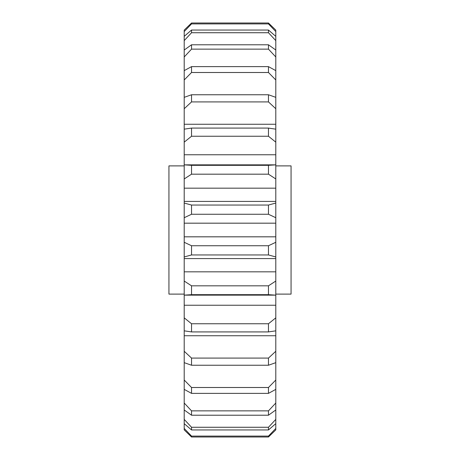 <?xml version="1.0" encoding="UTF-8"?>
<svg xmlns="http://www.w3.org/2000/svg" width="460" height="460" viewBox="0 0 460 460"><rect width="100%" height="100%" fill="white"/><g stroke="black" fill="none" stroke-linecap="round" stroke-linejoin="round"><path stroke-width="0.69" d="M184.207 294.112L168.941 294.112L168.941 165.887L184.207 165.887M275.793 165.887L291.059 165.887L291.059 294.112L275.793 294.112M275.793 281.048L275.793 271.831L184.207 271.831L184.207 281.048L191.532 285.821L268.467 285.821L275.793 281.048L275.793 295.142L184.207 295.147L184.207 317.848L191.532 323.754L268.467 323.754L275.793 317.848L275.793 305.233L184.207 305.233M275.793 271.831L275.793 258.577L184.207 258.577L184.207 271.831M191.532 23.908L191.532 23L184.207 30.107L191.532 23L268.467 23L275.793 30.107L268.467 23L268.467 23.908L191.532 23.908L184.207 31.55L184.207 36.346L191.532 30.049L268.467 30.049L275.793 36.346L275.793 31.55L268.467 23.908M191.532 30.049L191.532 32.735L184.207 40.618L184.207 50.025L191.532 44.781L268.467 44.781L275.793 50.025L275.793 40.618L268.467 32.735L191.532 32.735M268.467 32.735L268.467 30.049M191.532 44.781L191.532 49.139L184.207 56.965L184.207 70.621L191.532 66.631L268.467 66.631L275.793 70.621L275.793 56.965L268.467 49.139L191.532 49.139M268.467 49.139L268.467 44.781M191.532 66.631L191.532 72.502L184.207 79.965L184.207 97.342L191.532 94.76L268.467 94.76L275.793 97.342L275.793 79.965L268.467 72.502L191.532 72.502M268.467 72.502L268.467 66.631M191.532 94.76L191.532 101.913L184.207 108.727L184.207 124.257L275.793 124.257L275.793 108.727L268.467 101.913L191.532 101.913M268.467 101.913L268.467 94.76M184.207 142.151L184.207 129.162L191.532 128.081L268.467 128.081L275.793 129.162L275.793 142.151L268.467 136.246L191.532 136.246L184.207 142.151L184.207 154.767L275.793 154.767L275.793 142.151M191.532 128.081L191.532 136.246M268.467 136.246L268.467 128.081M191.532 165.324L191.532 174.179L184.207 178.952L184.207 164.858L191.532 165.324L268.467 165.324L275.793 164.858L275.793 154.767M184.207 178.952L184.207 188.169L275.793 188.169L275.793 178.952L268.467 174.179L191.532 174.179M268.467 174.179L268.467 165.324M191.532 245.738L268.467 245.738L275.793 242.288L275.793 236.825L184.207 236.825L184.207 242.288L191.532 245.738L191.532 254.949L184.207 256.945L184.207 258.577M275.793 258.577L275.793 256.945L268.467 254.949L191.532 254.949M268.467 254.949L268.467 245.738M191.532 285.821L191.532 294.676L184.207 295.142L184.207 281.048M275.793 305.233L275.793 295.147L268.467 294.676L191.532 294.676M268.467 294.676L268.467 285.821M191.532 323.754L191.532 331.919L184.207 330.838L184.207 351.273L191.532 358.087L268.467 358.087L275.793 351.273L275.793 335.742L184.207 335.742M275.793 317.848L275.793 330.838L268.467 331.919L191.532 331.919M268.467 331.919L268.467 323.754M191.532 358.087L191.532 365.24L184.207 362.658L184.207 380.035L191.532 387.498L268.467 387.498L275.793 380.035L275.793 362.658L268.467 365.24L191.532 365.24M268.467 365.24L268.467 358.087M191.532 387.498L191.532 393.369L184.207 389.378L184.207 403.035L191.532 410.86L268.467 410.86L275.793 403.035L275.793 389.378L268.467 393.369L191.532 393.369M268.467 393.369L268.467 387.498M191.532 410.86L191.532 415.219L184.207 409.975L184.207 419.382L191.532 427.265L268.467 427.265L275.793 419.382L275.793 409.975L268.467 415.219L191.532 415.219M268.467 415.219L268.467 410.86M191.532 427.265L191.532 429.95L184.207 423.654L184.207 428.45L191.532 436.091L268.467 436.091L275.793 428.45L275.793 423.654L268.467 429.95L191.532 429.95M268.467 429.95L268.467 427.265M191.532 436.091L191.532 437L184.207 429.893L191.532 437L268.467 437L268.467 436.091M268.467 437L275.793 429.893L268.467 437M184.207 124.257L184.207 129.162M184.207 108.727L184.207 97.342M184.207 79.965L184.207 70.621M184.207 56.965L184.207 50.025M184.207 40.618L184.207 36.346M184.207 31.55L184.207 30.107M184.207 429.893L184.207 428.45M184.207 423.654L184.207 419.382M184.207 409.975L184.207 403.035M184.207 389.378L184.207 380.035M184.207 362.658L184.207 351.273M184.207 330.838L184.207 317.848M184.207 256.945L184.207 242.288M184.207 217.712L184.207 203.055L191.532 205.051L268.467 205.051L275.793 203.055L275.793 217.712L268.467 214.262L191.532 214.262L184.207 217.712L184.207 236.825M184.207 188.169L184.207 203.055M184.207 154.767L184.207 164.852L275.793 164.852L275.793 178.952M275.793 203.055L275.793 188.169M275.793 236.825L275.793 217.712M275.793 242.288L275.793 256.945M275.793 335.742L275.793 330.838M275.793 351.273L275.793 362.658M275.793 380.035L275.793 389.378M275.793 403.035L275.793 409.975M275.793 419.382L275.793 423.654M275.793 428.45L275.793 429.893M275.793 30.107L275.793 31.55M275.793 36.346L275.793 40.618M275.793 50.025L275.793 56.965M275.793 70.621L275.793 79.965M275.793 97.342L275.793 108.727M275.793 129.162L275.793 124.257M184.207 223.175L275.793 223.175M191.532 205.051L191.532 214.262M268.467 214.262L268.467 205.051M275.793 201.422L184.207 201.422"/></g></svg>
